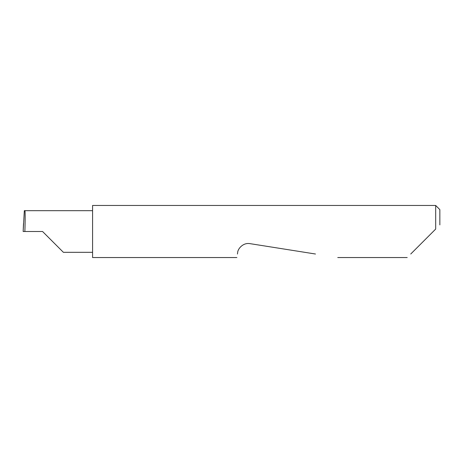 <?xml version="1.0" encoding="UTF-8"?>
<svg xmlns="http://www.w3.org/2000/svg" width="463" height="463" viewBox="0 0 463 463"><rect width="100%" height="100%" fill="white"/><g stroke="black" fill="none" stroke-linecap="round" stroke-linejoin="round"><path stroke-width="0.69" d="M42.567 231.5L63.39 252.323L42.567 231.5L63.39 252.323L42.567 231.5L24.863 231.5C25.257 221.198 25.257 209.745 24.863 210.677L24.331 210.677L23.15 231.5L24.863 231.5M410.733 254.019L435.683 229.069L435.683 205.456L92.577 205.456L92.577 257.544L236.877 257.544M237.432 254.019L237.652 252.659C237.658 248.972 243.029 242.352 250.049 243.654L315.488 254.019M435.683 229.069L433.252 231.5M23.15 231.5L23.515 223.548M435.683 205.456L439.85 209.623L439.85 224.902M92.577 210.677L24.863 210.677M63.39 252.323L92.577 252.323M407.209 257.544L337.753 257.544"/></g></svg>
